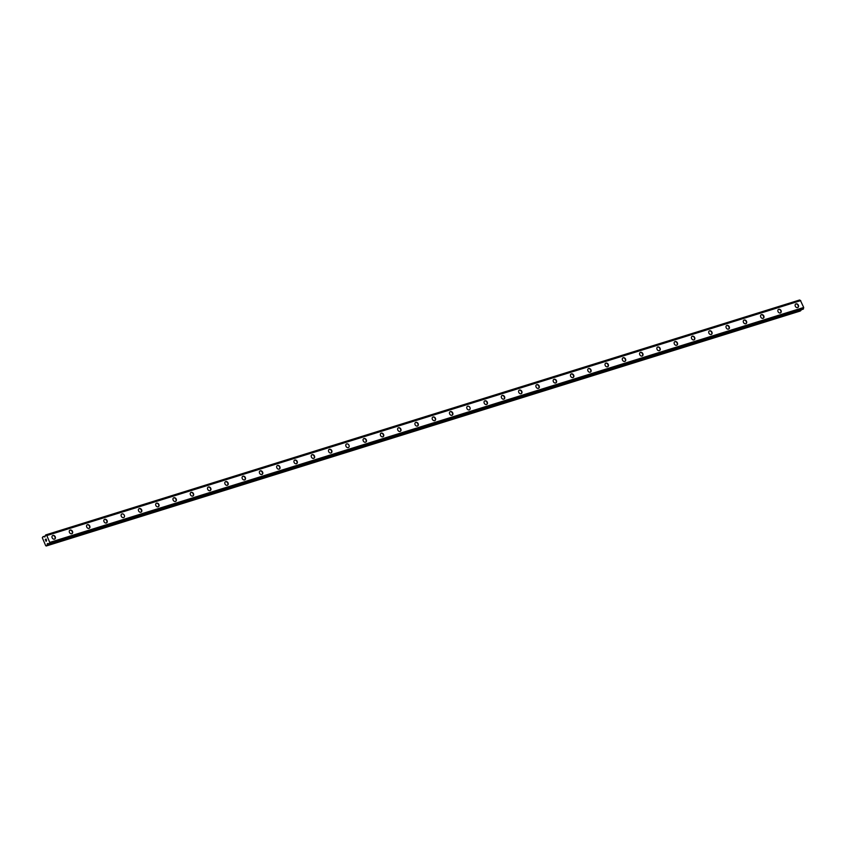 <?xml version="1.0" encoding="UTF-8"?>
<svg xmlns="http://www.w3.org/2000/svg" width="846" height="846" viewBox="0 0 846 846"><rect width="100%" height="100%" fill="white"/><g stroke="black" fill="none" stroke-linecap="round" stroke-linejoin="round"><path stroke-width="1.27" d="M52.589 535.603A2.02 1.565 -122.5 0 1 54.472 539.156A2.02 1.565 -122.5 0 1 52.875 535.465A2.02 1.565 -122.5 0 1 54.757 539.018M69.869 530.22A2.02 1.565 -122.5 0 1 71.751 533.763A2.02 1.565 -122.5 0 1 70.165 530.082A2.02 1.565 -122.5 0 1 72.037 533.636M87.149 524.827A2.02 1.565 -122.5 0 1 89.031 528.38A2.02 1.565 -122.5 0 1 87.445 524.7A2.02 1.565 -122.5 0 1 89.327 528.242M104.439 519.444A2.02 1.565 -122.5 0 1 106.31 522.997A2.02 1.565 -122.5 0 1 104.724 519.307A2.02 1.565 -122.5 0 1 106.607 522.86M122.004 513.924A2.02 1.565 -122.5 0 1 123.601 517.615A2.02 1.565 -122.5 0 1 122.004 513.924M121.718 514.061A2.02 1.565 -122.5 0 1 123.886 517.477M138.998 508.679A2.02 1.565 -122.5 0 1 140.88 512.221A2.02 1.565 -122.5 0 1 139.294 508.541A2.02 1.565 -122.5 0 1 141.176 512.094M156.277 503.285A2.02 1.565 -122.5 0 1 158.16 506.839A2.02 1.565 -122.5 0 1 156.573 503.159A2.02 1.565 -122.5 0 1 158.456 506.701M173.567 497.903A2.02 1.565 -122.5 0 1 175.45 501.456A2.02 1.565 -122.5 0 1 173.853 497.765A2.02 1.565 -122.5 0 1 175.735 501.318M190.847 492.52A2.02 1.565 -122.5 0 1 192.729 496.073A2.02 1.565 -122.5 0 1 191.133 492.383A2.02 1.565 -122.5 0 1 193.015 495.936M208.127 487.127A2.02 1.565 -122.5 0 1 210.009 490.68A2.02 1.565 -122.5 0 1 208.423 487A2.02 1.565 -122.5 0 1 210.305 490.553M225.417 481.744A2.02 1.565 -122.5 0 1 227.288 485.297A2.02 1.565 -122.5 0 1 225.702 481.607A2.02 1.565 -122.5 0 1 227.585 485.16M242.696 476.361A2.02 1.565 -122.5 0 1 244.579 479.915A2.02 1.565 -122.5 0 1 242.982 476.224A2.02 1.565 -122.5 0 1 244.864 479.777M259.976 470.979A2.02 1.565 -122.5 0 1 261.858 474.521A2.02 1.565 -122.5 0 1 260.272 470.841A2.02 1.565 -122.5 0 1 262.154 474.395M277.255 465.586A2.02 1.565 -122.5 0 1 279.138 469.139A2.02 1.565 -122.5 0 1 277.551 465.459A2.02 1.565 -122.5 0 1 279.434 469.001M294.545 460.203A2.02 1.565 -122.5 0 1 296.417 463.756A2.02 1.565 -122.5 0 1 294.831 460.065A2.02 1.565 -122.5 0 1 296.713 463.619M311.825 454.82A2.02 1.565 -122.5 0 1 313.707 458.373A2.02 1.565 -122.5 0 1 312.111 454.683A2.02 1.565 -122.5 0 1 313.993 458.236M329.105 449.427A2.02 1.565 -122.5 0 1 330.987 452.98A2.02 1.565 -122.5 0 1 329.401 449.3A2.02 1.565 -122.5 0 1 331.283 452.853M346.68 443.917A2.02 1.565 -122.5 0 1 348.266 447.597A2.02 1.565 -122.5 0 1 346.68 443.917M346.384 444.044A2.02 1.565 -122.5 0 1 348.563 447.46M363.674 438.662A2.02 1.565 -122.5 0 1 365.557 442.215A2.02 1.565 -122.5 0 1 363.96 438.524A2.02 1.565 -122.5 0 1 365.842 442.077M380.954 433.279A2.02 1.565 -122.5 0 1 382.836 436.822A2.02 1.565 -122.5 0 1 381.25 433.141A2.02 1.565 -122.5 0 1 383.122 436.695M398.233 427.886A2.02 1.565 -122.5 0 1 400.116 431.439A2.02 1.565 -122.5 0 1 398.529 427.759A2.02 1.565 -122.5 0 1 400.412 431.301M415.513 422.503A2.02 1.565 -122.5 0 1 417.395 426.056A2.02 1.565 -122.5 0 1 415.809 422.365A2.02 1.565 -122.5 0 1 417.691 425.919M432.803 417.12A2.02 1.565 -122.5 0 1 434.685 420.674A2.02 1.565 -122.5 0 1 433.089 416.983A2.02 1.565 -122.5 0 1 434.971 420.536M450.083 411.738A2.02 1.565 -122.5 0 1 451.965 415.28A2.02 1.565 -122.5 0 1 450.379 411.6A2.02 1.565 -122.5 0 1 452.261 415.153M467.658 406.217A2.02 1.565 -122.5 0 1 469.244 409.898A2.02 1.565 -122.5 0 1 467.658 406.217M467.362 406.344A2.02 1.565 -122.5 0 1 469.541 409.76M484.652 400.962A2.02 1.565 -122.5 0 1 486.524 404.515A2.02 1.565 -122.5 0 1 484.938 400.824A2.02 1.565 -122.5 0 1 486.82 404.377M501.932 395.579A2.02 1.565 -122.5 0 1 503.814 399.132A2.02 1.565 -122.5 0 1 502.217 395.442A2.02 1.565 -122.5 0 1 504.1 398.995M519.211 390.196A2.02 1.565 -122.5 0 1 521.094 393.739A2.02 1.565 -122.5 0 1 519.507 390.059A2.02 1.565 -122.5 0 1 521.39 393.602M536.491 384.803A2.02 1.565 -122.5 0 1 538.373 388.356A2.02 1.565 -122.5 0 1 536.787 384.666A2.02 1.565 -122.5 0 1 538.669 388.219M553.781 379.42A2.02 1.565 -122.5 0 1 555.663 382.974A2.02 1.565 -122.5 0 1 554.067 379.283A2.02 1.565 -122.5 0 1 555.949 382.836M571.061 374.038A2.02 1.565 -122.5 0 1 572.943 377.58A2.02 1.565 -122.5 0 1 571.357 373.9A2.02 1.565 -122.5 0 1 573.239 377.453M588.34 368.645A2.02 1.565 -122.5 0 1 590.222 372.198A2.02 1.565 -122.5 0 1 588.636 368.518A2.02 1.565 -122.5 0 1 590.519 372.06M605.63 363.262A2.02 1.565 -122.5 0 1 607.502 366.815A2.02 1.565 -122.5 0 1 605.916 363.124A2.02 1.565 -122.5 0 1 607.798 366.678M622.91 357.879A2.02 1.565 -122.5 0 1 624.792 361.432A2.02 1.565 -122.5 0 1 623.195 357.742A2.02 1.565 -122.5 0 1 625.078 361.295M640.189 352.496A2.02 1.565 -122.5 0 1 642.072 356.039A2.02 1.565 -122.5 0 1 640.485 352.359A2.02 1.565 -122.5 0 1 642.368 355.912M657.469 347.103A2.02 1.565 -122.5 0 1 659.351 350.656A2.02 1.565 -122.5 0 1 657.765 346.976A2.02 1.565 -122.5 0 1 659.647 350.519M674.759 341.721A2.02 1.565 -122.5 0 1 676.641 345.274A2.02 1.565 -122.5 0 1 675.045 341.583A2.02 1.565 -122.5 0 1 676.927 345.136M692.039 336.338A2.02 1.565 -122.5 0 1 693.921 339.891A2.02 1.565 -122.5 0 1 692.335 336.2A2.02 1.565 -122.5 0 1 694.206 339.754M709.318 330.945A2.02 1.565 -122.5 0 1 711.2 334.498A2.02 1.565 -122.5 0 1 709.614 330.818A2.02 1.565 -122.5 0 1 711.497 334.36M726.608 325.562A2.02 1.565 -122.5 0 1 728.48 329.115A2.02 1.565 -122.5 0 1 726.894 325.424A2.02 1.565 -122.5 0 1 728.776 328.978M743.888 320.179A2.02 1.565 -122.5 0 1 745.77 323.732A2.02 1.565 -122.5 0 1 744.173 320.042A2.02 1.565 -122.5 0 1 746.056 323.595M761.167 314.797A2.02 1.565 -122.5 0 1 763.05 318.339A2.02 1.565 -122.5 0 1 761.463 314.659A2.02 1.565 -122.5 0 1 763.346 318.212M778.447 309.403A2.02 1.565 -122.5 0 1 780.329 312.957A2.02 1.565 -122.5 0 1 778.743 309.276A2.02 1.565 -122.5 0 1 780.625 312.819M795.737 304.021A2.02 1.565 -122.5 0 1 797.609 307.574A2.02 1.565 -122.5 0 1 796.023 303.883A2.02 1.565 -122.5 0 1 797.905 307.436M800.179 300.499L799.629 299.992L45.684 534.936L46.794 535.56L49.755 542.423L49.533 543.893L47.82 543.481L46.89 545.575L45.705 545.67L42.3 537.749L43.072 536.607L44.933 536.924L45.673 534.936L799.629 299.992M803.034 309.224L803.7 307.479L800.411 300.425L46.467 535.37M803.044 309.224L49.11 544.168L803.044 309.224M46.202 546.008L800.157 311.064L801.014 309.858M46.096 539.018L45.261 539.558L46.096 539.018L46.403 539.885M45.356 539.611L45.621 540.372M46.572 540.594L46.054 541.387M800.739 300.616L46.794 535.56M803.7 307.479L49.755 542.423M45.314 535.994L43.241 536.639M799.703 300.044L45.758 534.989M803.658 307.881L49.703 542.825M803.626 307.923L49.681 542.868M803.489 308.843L49.544 543.788M803.478 308.949L49.533 543.893M48.085 543.566L47.27 543.83M48.285 543.692L47.154 544.041M800.951 310.408L47.006 545.353M800.834 310.63L46.89 545.575"/></g></svg>
